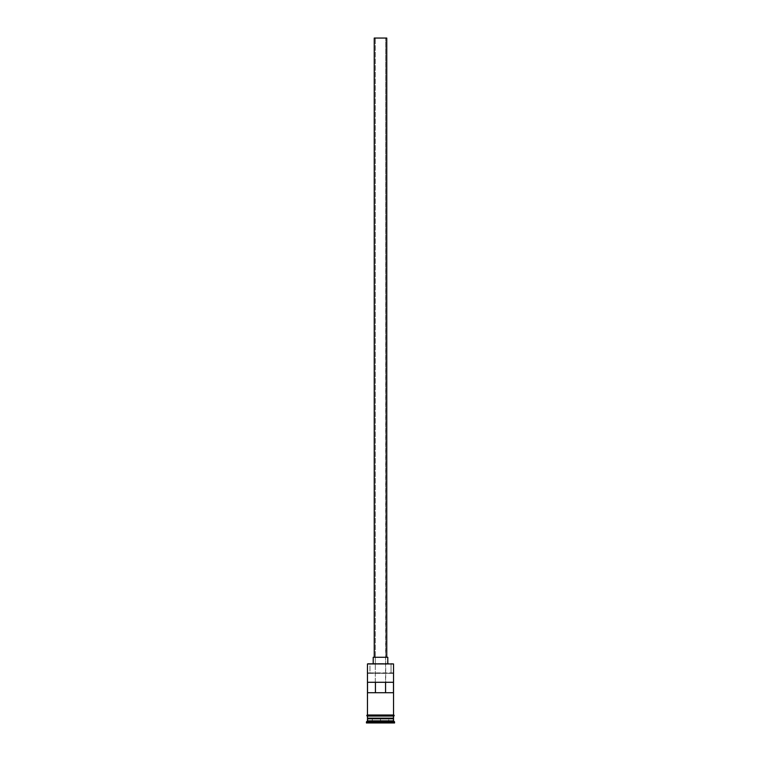 <?xml version="1.0" encoding="UTF-8"?>
<svg xmlns="http://www.w3.org/2000/svg" width="761" height="761" viewBox="0 0 761 761"><rect width="100%" height="100%" fill="white"/><g stroke="black" fill="none" stroke-linecap="round" stroke-linejoin="round"><path stroke-width="0.57" stroke-dasharray="3.81 2.85" d="M393.532 663.944L391.04 663.525L391.04 672.914L393.114 672.914L367.886 672.914L393.532 673.333L367.468 673.333L393.532 673.333L367.886 672.914L369.96 672.914L369.96 663.525L367.886 663.525L391.04 663.525L391.04 672.914L369.96 672.914L369.96 663.525L393.532 663.944M385.713 692.719L375.287 692.719L375.287 38.05L385.713 38.05L385.713 692.719L393.475 692.719L385.561 692.719L385.713 38.05L374.241 38.05L386.759 38.05L375.287 38.05L385.713 38.05L375.287 38.05L375.287 692.719L385.713 692.719M374.241 657.276L387.796 657.276L374.241 657.276M373.204 663.525L387.796 663.525L373.204 663.525M393.323 718.574L367.677 718.574L393.323 718.574M367.468 718.784L393.532 718.784L367.468 718.784M367.677 718.365L393.323 718.365L367.677 718.365M393.532 718.156L367.468 718.156L393.532 718.156M367.468 715.026L393.637 715.026L367.468 715.026M393.532 716.072L367.468 716.072L393.532 716.072M367.525 682.294L381.366 682.294M375.439 692.719L367.525 692.719L375.439 692.719M393.637 716.072L367.363 716.072L393.637 716.072M366.431 722.95L394.569 722.95L366.431 722.95M380.5 722.95L371.844 722.95L389.156 722.95L380.5 722.95L388.738 722.531L388.738 718.784L380.5 718.784L380.5 722.531L380.5 718.784L388.738 718.784L388.738 722.531L388.738 718.784L388.738 722.531L372.262 722.531L372.262 718.784L380.5 718.784L380.5 722.531L380.5 718.784L372.262 718.784L372.262 722.531L372.262 718.784L372.262 722.531L388.738 722.531L372.262 722.531L380.5 722.95M366.431 721.904L394.569 721.904L366.431 721.904M393.532 720.867L367.468 720.867L393.532 720.867M367.468 716.072L377.96 716.072L367.468 716.072M393.475 682.294L385.561 682.294L393.475 682.294M379.634 682.294L375.439 682.294M388.738 718.784L372.262 718.784L388.738 718.784"/><path stroke-width="1.14" d="M393.532 663.944L367.468 663.944L393.532 663.944L367.468 663.944L367.468 715.026L367.468 663.944L393.532 663.944L393.532 715.026L393.532 663.944M386.759 657.276L386.759 38.05L374.241 38.05L374.241 657.276L374.241 38.05L386.759 38.05L386.759 657.276M387.796 663.525L387.796 657.276L373.204 657.276L373.204 663.525L373.204 657.276L387.796 657.276L387.796 663.525M393.532 718.784L393.532 716.072L393.323 718.365L367.677 718.365L367.468 720.867L366.431 721.904L394.569 721.904L393.532 720.867L367.468 720.867L393.532 720.867L393.532 718.784L367.677 718.574L393.323 718.574L393.532 720.867L394.569 721.904L366.431 721.904L366.431 722.95L394.569 722.95L394.569 721.904L394.569 722.95L366.431 722.95L367.468 720.867L367.468 718.784L393.532 718.784M367.468 718.156L393.532 718.156L367.468 718.156L367.468 716.072L367.468 718.156M367.525 682.294L393.475 682.294L393.475 692.719L367.525 692.719L367.525 682.294L393.475 682.294L393.475 692.719L367.525 692.719L367.525 682.294L375.439 682.294L375.439 692.719L375.439 682.294M393.637 715.026L367.363 715.026A0.523 0.523 0 0 0 366.84 715.549A0.523 0.523 0 0 0 367.363 716.072L393.637 716.072A0.523 0.523 0 0 0 394.16 715.549A0.523 0.523 0 0 0 393.637 715.026A0.523 0.523 0 0 1 394.16 715.549A0.523 0.523 0 0 1 393.637 716.072L367.363 716.072A0.523 0.523 0 0 1 366.84 715.549A0.523 0.523 0 0 1 367.363 715.026L393.637 715.026M393.323 718.365L367.677 718.574L393.323 718.365M381.366 682.294L379.634 682.294M385.561 692.719L385.561 682.294L385.561 692.719"/></g></svg>
